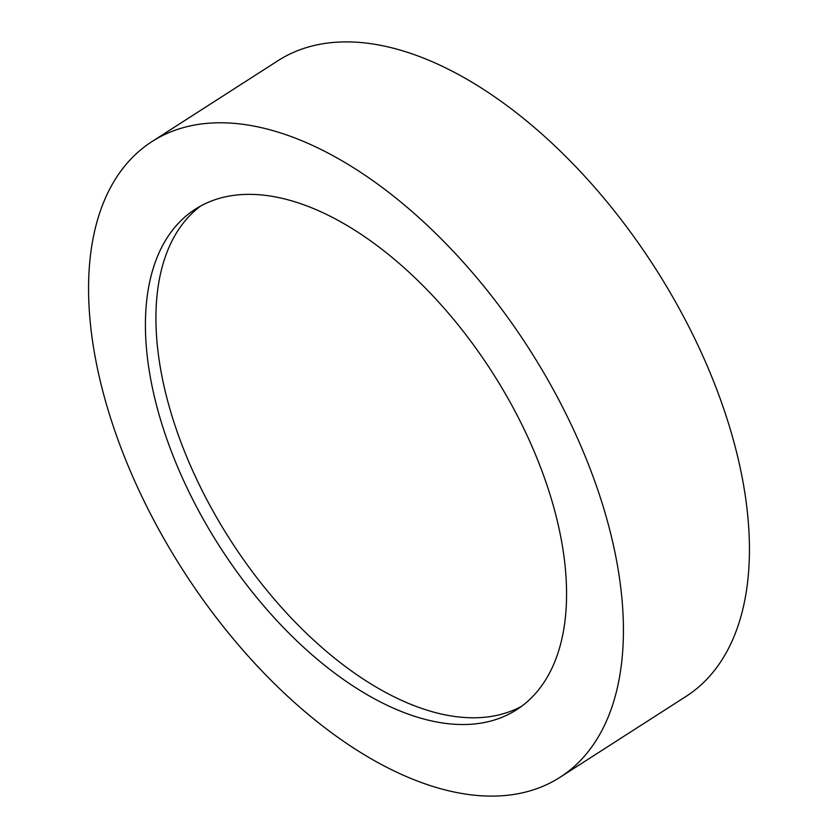<?xml version="1.0" encoding="UTF-8"?>
<svg xmlns="http://www.w3.org/2000/svg" width="838" height="838" viewBox="0 0 838 838"><rect width="100%" height="100%" fill="white"/><g stroke="black" fill="none" stroke-linecap="round" stroke-linejoin="round"><path stroke-width="1.26" d="M560.025 777.297L686.039 696.409A377.697 205.425 -122.7 0 0 685.903 321.027A377.697 205.425 -122.7 0 0 344.617 41.9A377.697 205.425 -122.7 0 0 277.975 60.703L151.961 141.591A377.697 205.425 -122.7 0 0 152.097 516.973A377.697 205.425 -122.7 0 0 493.383 796.1A377.697 205.425 -122.7 0 0 560.025 777.297A377.697 205.425 -122.7 0 0 559.889 401.915A377.697 205.425 -122.7 0 0 218.603 122.788A377.697 205.425 -122.7 0 0 151.961 141.591M247.818 194.364A297.406 161.755 -122.7 0 0 195.338 209.165A297.406 161.755 -122.7 0 0 195.443 504.748A297.406 161.755 -122.7 0 0 464.168 724.524A297.406 161.755 -122.7 0 0 516.648 709.723A297.406 161.755 -122.7 0 0 516.543 414.14A297.406 161.755 -122.7 0 0 247.818 194.364M521.781 706.162A297.406 161.755 57.3 0 1 474.675 717.789A297.406 161.755 57.3 0 1 208.61 503.03A297.406 161.755 57.3 0 1 200.711 205.98"/></g></svg>
